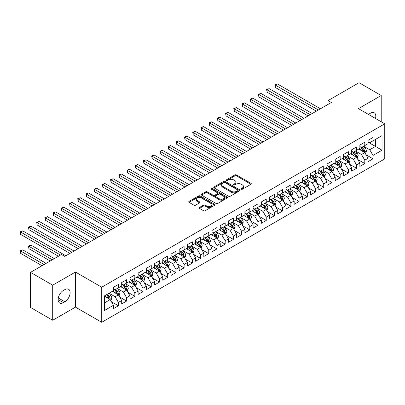 <?xml version="1.0" encoding="UTF-8"?>
<svg xmlns="http://www.w3.org/2000/svg" width="405" height="405" viewBox="0 0 405 405"><rect width="100%" height="100%" fill="white"/><g stroke="black" fill="none" stroke-linecap="round" stroke-linejoin="round"><path stroke-width="0.61" d="M241.294 189.211A0.8 0.461 0 0 0 242.423 189.211L250.989 184.27A1.139 0.658 0 0 0 251.323 183.804A1.139 0.658 0 0 0 250.989 183.338L236.48 174.96A1.139 0.658 0 0 0 234.865 174.96L226.304 179.906A0.8 0.461 0 0 0 226.066 180.23A0.8 0.461 0 0 0 226.304 180.554A0.8 0.461 0 0 0 227.428 180.554L228.536 179.916A3.65 2.106 0 0 1 233.7 179.916L234.905 180.615A3.65 2.106 0 0 1 235.973 182.103A3.65 2.106 0 0 1 234.905 183.592L233.796 184.234A0.8 0.461 0 0 0 233.564 184.558A0.8 0.461 0 0 0 233.796 184.882A0.8 0.461 0 0 0 234.925 184.882L236.034 184.245A3.65 2.106 0 0 1 241.193 184.245L242.403 184.943A3.65 2.106 0 0 1 243.471 186.432A3.65 2.106 0 0 1 242.403 187.92L241.294 188.563A0.8 0.461 0 0 0 241.061 188.887A0.8 0.461 0 0 0 241.294 189.211L241.294 188.563M199.478 207.446A1.139 0.658 0 0 0 199.144 207.912A1.139 0.658 0 0 0 199.478 208.378L203.548 210.727A1.139 0.658 0 0 0 205.163 210.727L214.675 205.234A1.139 0.658 0 0 0 215.004 204.768A1.139 0.658 0 0 0 214.675 204.302L200.161 195.929A1.139 0.658 0 0 0 198.551 195.929L189.039 201.417A1.139 0.658 0 0 0 188.705 201.882A1.139 0.658 0 0 0 189.039 202.348L193.954 205.188A1.139 0.658 0 0 0 195.569 205.188L199.64 202.839A1.139 0.658 0 0 0 199.974 202.373A1.139 0.658 0 0 0 199.64 201.908L197.2 200.5A3.048 1.762 0 0 1 196.309 199.255A3.048 1.762 0 0 1 198.187 197.63A3.048 1.762 0 0 1 201.513 198.01L211.066 203.523A3.048 1.762 0 0 1 211.957 204.768A3.048 1.762 0 0 1 210.073 206.398A3.048 1.762 0 0 1 206.752 206.013L205.163 205.097A1.139 0.658 0 0 0 203.548 205.097L199.478 207.446L199.478 208.378M52.706 285.171L52.706 320.259L75.457 307.122L75.457 272.033L52.706 285.171L30.532 272.368L61.494 254.492L64.78 256.39L331.366 102.475L328.08 100.577L328.08 104.374M75.457 272.033L101.736 287.211L384.75 123.814L384.75 158.902L101.736 322.299L101.736 287.211M381.216 121.773L381.216 95.504L358.471 108.641L384.75 123.814M381.216 95.504L359.043 82.701L328.08 100.577M228.617 196.253A1.139 0.658 0 0 0 230.232 196.253L239.745 190.76A1.139 0.658 0 0 0 240.079 190.294A1.139 0.658 0 0 0 239.745 189.829L225.236 181.45A1.139 0.658 0 0 0 223.621 181.45L214.108 186.943A1.139 0.658 0 0 0 213.774 187.409A1.139 0.658 0 0 0 214.108 187.874L228.617 196.253M211.648 189.388A0.8 0.461 0 0 1 212.458 189.499L227.195 198.005L217.698 203.492A1.139 0.658 0 0 1 216.083 203.492L201.574 195.114L201.574 194.182A1.139 0.658 0 0 0 201.239 194.648A1.139 0.658 0 0 0 201.574 195.114M201.574 194.182L205.644 191.833A1.139 0.658 0 0 1 207.259 191.833L213.141 195.23A1.139 0.658 0 0 0 214.751 195.23L217.455 193.671A1.139 0.658 0 0 0 217.789 193.205A1.139 0.658 0 0 0 217.455 192.739L211.329 189.201A0.8 0.461 0 0 1 211.096 188.877A0.8 0.461 0 0 1 211.587 188.452A0.8 0.461 0 0 1 212.458 188.548L227.21 197.068A1.139 0.658 0 0 1 227.544 197.534A1.139 0.658 0 0 1 227.21 197.999L227.21 197.068M368.079 142.165L375.47 146.433L375.47 139.411L382.042 135.619L373.005 140.834L373.005 137.467L368.079 140.312L368.079 143.679L364.794 145.577L364.794 142.211L359.863 145.056L359.863 148.422L356.582 150.321L356.582 146.954L351.651 149.799L351.651 153.166L348.366 155.059L348.366 151.693L343.44 154.538L343.44 157.904L340.154 159.803L340.154 156.436L335.229 159.281L335.229 162.648L331.943 164.541L331.943 161.175L327.012 164.02L327.012 167.386L323.727 169.285L323.727 165.918L318.801 168.763L318.801 172.13L315.515 174.028L315.515 170.662L310.589 173.507L310.589 176.874L307.304 178.767L307.304 175.4L302.378 178.246L302.378 181.612L299.092 183.511L299.092 180.144L294.162 182.989L294.162 186.356L290.876 188.249L290.876 184.882L285.95 187.728L285.95 191.094L282.665 192.993L282.665 189.626L277.739 192.471L277.739 195.838L274.453 197.736L274.453 194.37L269.522 197.215L269.522 200.581L266.242 202.475L266.242 199.108L261.311 201.953L261.311 205.32L258.025 207.218L258.025 203.852L253.1 206.697L253.1 210.063L249.814 211.962L249.814 208.595L244.888 211.435L244.888 214.802L241.603 216.7L241.603 213.334L236.672 216.179L236.672 219.545L233.386 221.444L233.386 218.077L228.46 220.922L228.46 224.289L225.175 226.182L225.175 222.816L220.249 225.661L220.249 229.027L216.964 230.926L216.964 227.559L212.033 230.404L212.033 233.771L208.752 235.669L208.752 232.303L203.821 235.148L203.821 238.515L200.536 240.408L200.536 237.041L195.61 239.887L195.61 243.253L192.324 245.152L192.324 241.785L187.399 244.63L187.399 247.997L184.113 249.89L184.113 246.523L179.182 249.369L179.182 252.735L175.897 254.634L175.897 251.267L170.971 254.112L170.971 257.479L167.685 259.377L167.685 256.011L162.759 258.856L162.759 262.222L159.474 264.116L159.474 260.749L154.548 263.594L154.548 266.961L151.262 268.859L151.262 265.493L146.332 268.338L146.332 271.704L143.046 273.603L143.046 270.236L138.12 273.076L138.12 276.443L134.835 278.341L134.835 274.975L129.909 277.82L129.909 281.186L126.623 283.085L126.623 279.718L121.692 282.563L121.692 285.93L118.407 287.823L118.407 284.457L113.481 287.302L113.481 290.668L104.449 295.888L104.449 310.488L113.481 305.274L110.195 299.584L104.449 296.268M382.042 135.619L382.042 150.225L373.005 155.439L369.719 149.749L363.766 146.311M366.064 154.801L373.005 158.806L373.005 155.439M373.005 158.806L368.079 161.651L368.079 158.284L364.794 160.183L361.508 154.492L355.555 151.055M357.853 159.54L364.794 163.549L364.794 160.183M364.794 163.549L359.863 166.394L359.863 163.028L356.582 164.921L353.297 159.231L347.338 155.793M349.642 164.283L356.582 168.288L356.582 164.921M356.582 168.288L351.651 171.133L351.651 167.766L348.366 169.665L345.08 163.974L339.127 160.537M341.425 169.027L348.366 173.031L348.366 169.665M348.366 173.031L343.44 175.876L343.44 172.51L340.154 174.408L336.869 168.718L330.915 165.28M333.214 173.765L340.154 177.775L340.154 174.408M340.154 177.775L335.229 180.62L335.229 177.253L331.943 179.147L328.658 173.456L322.704 170.019M325.002 178.509L331.943 182.513L331.943 179.147M331.943 182.513L327.012 185.358L327.012 181.992L323.727 183.89L320.446 178.2L314.488 174.763M316.791 183.247L323.727 187.257L323.727 183.89M323.727 187.257L318.801 190.102L318.801 186.735L315.515 188.629L312.23 182.939L306.276 179.501M308.575 187.991L315.515 191.995L315.515 188.629M315.515 191.995L310.589 194.84L310.589 191.474L307.304 193.372L304.018 187.682L298.065 184.245M300.363 192.734L307.304 196.739L307.304 193.372M307.304 196.739L302.378 199.584L302.378 196.217L299.092 198.116L295.807 192.426L289.853 188.988M292.152 197.473L299.092 201.482L299.092 198.116M299.092 201.482L294.162 204.328L294.162 200.961L290.876 202.854L287.591 197.164L281.637 193.727M283.94 202.216L290.876 206.221L290.876 202.854M290.876 206.221L285.95 209.066L285.95 205.7L282.665 207.598L279.379 201.908L273.426 198.47M275.724 206.955L282.665 210.965L282.665 207.598M282.665 210.965L277.739 213.81L277.739 210.443L274.453 212.336L271.168 206.651L265.214 203.209M267.513 211.699L274.453 215.708L274.453 212.336M274.453 215.708L269.522 218.548L269.522 215.182L266.242 217.08L262.956 211.39L256.998 207.952M259.301 216.442L266.242 220.447L266.242 217.08M266.242 220.447L261.311 223.292L261.311 219.925L258.025 221.824L254.74 216.133L248.786 212.696M251.085 221.181L258.025 225.19L258.025 221.824M258.025 225.19L253.1 228.035L253.1 224.669L249.814 226.562L246.529 220.872L240.575 217.434M242.873 225.924L249.814 229.929L249.814 226.562M249.814 229.929L244.888 232.774L244.888 229.407L241.603 231.306L238.317 225.615L232.364 222.178M234.662 230.668L241.603 234.672L241.603 231.306M241.603 234.672L236.672 237.517L236.672 234.151L233.386 236.049L230.101 230.359L224.147 226.921M226.451 235.406L233.386 239.416L233.386 236.049M233.386 239.416L228.46 242.261L228.46 238.894L225.175 240.788L221.889 235.097L215.936 231.66M218.234 240.15L225.175 244.154L225.175 240.788M225.175 244.154L220.249 246.999L220.249 243.633L216.964 245.531L213.678 239.841L207.724 236.404M210.023 244.888L216.964 248.898L216.964 245.531M216.964 248.898L212.033 251.743L212.033 248.376L208.752 250.27L205.467 244.579L199.508 241.142M201.811 249.632L208.752 253.636L208.752 250.27M208.752 253.636L203.821 256.481L203.821 253.115L200.536 255.013L197.25 249.323L191.297 245.886M193.595 254.375L200.536 258.38L200.536 255.013M200.536 258.38L195.61 261.225L195.61 257.858L192.324 259.757L189.039 254.067L183.085 250.629M185.384 259.114L192.324 263.123L192.324 259.757M192.324 263.123L187.399 265.969L187.399 262.602L184.113 264.495L180.827 258.805L174.874 255.368M177.172 263.858L184.113 267.862L184.113 264.495M184.113 267.862L179.182 270.707L179.182 267.341L175.897 269.239L172.616 263.549L166.657 260.111M168.961 268.596L175.897 272.606L175.897 269.239M175.897 272.606L170.971 275.451L170.971 272.084L167.685 273.977L164.4 268.292L158.446 264.85M160.744 273.34L167.685 277.344L167.685 273.977M167.685 277.344L162.759 280.189L162.759 276.823L159.474 278.721L156.188 273.031L150.235 269.593M152.533 278.083L159.474 282.088L159.474 278.721M159.474 282.088L154.548 284.933L154.548 281.566L151.262 283.465L147.977 277.774L142.023 274.337M144.322 282.822L151.262 286.831L151.262 283.465M151.262 286.831L146.332 289.676L146.332 286.31L143.046 288.203L139.76 282.513L133.807 279.075M136.11 287.565L143.046 291.57L143.046 288.203M143.046 291.57L138.12 294.415L138.12 291.048L134.835 292.947L131.549 287.256L125.596 283.819M127.894 292.309L134.835 296.313L134.835 292.947M134.835 296.313L129.909 299.158L129.909 295.792L126.623 297.69L123.338 292L117.384 288.562M119.683 297.047L126.623 301.057L126.623 297.69M126.623 301.057L121.692 303.902L121.692 300.535L118.407 302.429L115.126 296.738L109.168 293.301M111.471 301.791L118.407 305.795L118.407 302.429M118.407 305.795L113.481 308.64L113.481 305.274M113.481 288.775L115.126 289.722L118.407 287.823M104.449 302.905L110.195 299.584M121.692 284.032L123.338 284.978L126.623 283.085M115.126 296.738L118.407 294.845L112.332 291.332M121.692 300.535L118.407 294.845M129.909 279.288L131.549 280.24L134.835 278.341M123.338 292L126.623 290.101L120.543 286.593M129.909 295.792L126.623 290.101M138.12 274.55L139.76 275.496L143.046 273.603M131.549 287.256L134.835 285.358L128.76 281.85M138.12 291.048L134.835 285.358M146.332 269.806L147.977 270.758L151.262 268.859M139.76 282.513L143.046 280.619L136.971 277.111M146.332 286.31L143.046 280.619M154.548 265.067L156.188 266.014L159.474 264.116M147.977 277.774L151.262 275.876L145.182 272.368M154.548 281.566L151.262 275.876M162.759 260.324L164.4 261.271L167.685 259.377M156.188 273.031L159.474 271.137L153.394 267.624M162.759 276.823L159.474 271.137M170.971 255.58L172.616 256.532L175.897 254.634M164.4 268.292L167.685 266.394L161.61 262.885M170.971 272.084L167.685 266.394M179.182 250.842L180.827 251.788L184.113 249.89M172.616 263.549L175.897 261.65L169.822 258.142M179.182 267.341L175.897 261.65M187.399 246.098L189.039 247.045L192.324 245.152M180.827 258.805L184.113 256.912L178.033 253.403M187.399 262.602L184.113 256.912M195.61 241.36L197.25 242.306L200.536 240.408M189.039 254.067L192.324 252.168L186.244 248.66M195.61 257.858L192.324 252.168M203.821 236.616L205.467 237.563L208.752 235.669M197.25 249.323L200.536 247.425L194.461 243.916M203.821 253.115L200.536 247.425M212.033 231.873L213.678 232.824L216.964 230.926M205.467 244.579L208.752 242.686L202.672 239.178M212.033 248.376L208.752 242.686M220.249 227.134L221.889 228.081L225.175 226.182M213.678 239.841L216.964 237.943L210.883 234.434M220.249 243.633L216.964 237.943M228.46 222.391L230.101 223.337L233.386 221.444M221.889 235.097L225.175 233.204L219.1 229.691M228.46 238.894L225.175 233.204M236.672 217.647L238.317 218.599L241.603 216.7M230.101 230.359L233.386 228.46L227.311 224.952M236.672 234.151L233.386 228.46M244.888 212.909L246.529 213.855L249.814 211.962M238.317 225.615L241.603 223.717L235.523 220.209M244.888 229.407L241.603 223.717M253.1 208.165L254.74 209.117L258.025 207.218M246.529 220.872L249.814 218.978L243.734 215.47M253.1 224.669L249.814 218.978M261.311 203.426L262.956 204.373L266.242 202.475M254.74 216.133L258.025 214.235L251.951 210.727M261.311 219.925L258.025 214.235M269.522 198.683L271.168 199.63L274.453 197.736M262.956 211.39L266.242 209.496L260.162 205.983M269.522 215.182L266.242 209.496M277.739 193.939L279.379 194.891L282.665 192.993M271.168 206.651L274.453 204.753L268.373 201.244M277.739 210.443L274.453 204.753M285.95 189.201L287.591 190.148L290.876 188.249M279.379 201.908L282.665 200.009L276.59 196.501M285.95 205.7L282.665 200.009M294.162 184.457L295.807 185.404L299.092 183.511M287.591 197.164L290.876 195.271L284.801 191.762M294.162 200.961L290.876 195.271M302.378 179.719L304.018 180.665L307.304 178.767M295.807 192.426L299.092 190.527L293.012 187.019M302.378 196.217L299.092 190.527M310.589 174.975L312.23 175.922L315.515 174.028M304.018 187.682L307.304 185.784L301.224 182.275M310.589 191.474L307.304 185.784M318.801 170.232L320.446 171.183L323.727 169.285M312.23 182.939L315.515 181.045L309.44 177.537M318.801 186.735L315.515 181.045M327.012 165.493L328.658 166.44L331.943 164.541M320.446 178.2L323.727 176.302L317.652 172.793M327.012 181.992L323.727 176.302M335.229 160.75L336.869 161.696L340.154 159.803M328.658 173.456L331.943 171.563L325.863 168.05M335.229 177.253L331.943 171.563M343.44 156.006L345.08 156.958L348.366 155.059M336.869 168.718L340.154 166.819L334.079 163.311M343.44 172.51L340.154 166.819M351.651 151.268L353.297 152.214L356.582 150.321M345.08 163.974L348.366 162.076L342.291 158.568M351.651 167.766L348.366 162.076M359.863 146.524L361.508 147.476L364.794 145.577M353.297 159.231L356.582 157.337L350.502 153.829M359.863 163.028L356.582 157.337M368.079 141.785L369.719 142.732L373.005 140.834M361.508 154.492L364.794 152.594L358.714 149.086M368.079 158.284L364.794 152.594M30.532 272.368L30.532 307.456L52.706 320.259M75.457 307.122L101.736 322.299M369.719 149.749L375.47 146.433L382.042 150.225M375.475 118.457A7.432 4.293 120 0 0 374.26 112.777A7.432 4.293 120 0 0 370.54 113.142L369.061 113.997A7.432 4.293 120 0 0 368.444 114.397M63.383 290.481A7.432 4.293 120 0 0 58.528 297.032A7.432 4.293 120 0 0 59.667 302.986A7.432 4.293 120 0 0 63.383 302.621L64.861 301.766A7.432 4.293 120 0 0 69.716 295.215A7.432 4.293 120 0 0 68.577 289.261A7.432 4.293 120 0 0 64.861 289.626L63.383 290.481M241.613 189.327L242.403 188.872A3.65 2.106 0 0 0 243.471 187.378L243.471 186.432M235.973 182.103L235.973 183.05A3.65 2.106 0 0 1 234.905 184.543L234.115 184.999M250.973 184.275L236.48 175.907A1.139 0.658 0 0 0 234.865 175.907L226.623 180.67M239.73 190.77L225.236 182.402A1.139 0.658 0 0 0 223.621 182.402L214.123 187.885M237.73 190.623A0.8 0.461 0 0 0 237.963 190.294A0.8 0.461 0 0 0 237.73 189.97L224.993 182.614A0.8 0.461 0 0 0 223.864 182.614L222.694 183.293A3.65 2.106 0 0 0 221.626 184.781A3.65 2.106 0 0 0 222.694 186.27L231.402 191.297A3.65 2.106 0 0 0 236.56 191.297L237.73 190.623L237.73 191.57A0.8 0.461 0 0 0 237.963 191.246L237.963 190.294M221.626 184.781L221.626 185.728A3.65 2.106 0 0 0 222.694 187.216L222.694 186.27M237.73 191.57L236.56 192.243A3.65 2.106 0 0 1 231.402 192.243L222.694 187.216M201.589 195.119L205.644 192.78L205.644 191.833M217.789 193.205L217.789 194.152A1.139 0.658 0 0 1 217.455 194.618L214.751 196.177A1.139 0.658 0 0 1 213.141 196.177L207.259 192.78A1.139 0.658 0 0 0 205.644 192.78M219.247 198.754A3.048 1.762 0 0 0 222.573 199.138A3.048 1.762 0 0 0 224.456 197.508A3.048 1.762 0 0 0 223.56 196.263L220.193 194.319A1.139 0.658 0 0 0 218.584 194.319L215.88 195.878A1.139 0.658 0 0 0 215.546 196.344A1.139 0.658 0 0 0 215.88 196.81L219.247 198.754L219.247 199.7A3.048 1.762 0 0 0 222.573 200.085A3.048 1.762 0 0 0 224.456 198.46L224.456 197.508M215.546 196.344L215.546 197.296A1.139 0.658 0 0 0 215.88 197.761L215.88 196.81M219.247 199.7L215.88 197.761M211.957 204.768L211.957 205.72A3.048 1.762 0 0 1 210.073 207.345A3.048 1.762 0 0 1 206.752 206.965L205.163 206.044A1.139 0.658 0 0 0 203.548 206.044L199.493 208.388M196.309 199.255L196.309 200.202A3.048 1.762 0 0 0 197.2 201.447L197.2 200.5M199.624 202.849L197.2 201.447M214.66 205.244L200.161 196.876A1.139 0.658 0 0 0 198.551 196.876L189.054 202.358M365.401 153.647L366.419 151.161A3.078 1.777 -120 0 0 365.437 148.544L363.69 146.215M360.911 150.356L359.584 148.584M275.299 106.424L299.913 120.634L258.871 96.942L258.871 94.573L260.926 93.388L304.018 118.265M364.211 152.26L364.758 151.293A3.078 1.777 -120 0 0 363.877 149.445L362.131 147.111M361.133 147.258L363.29 150.133A1.569 0.906 60 0 1 363.574 150.609L364.758 151.293M360.592 146.944L362.89 150.012A3.078 1.777 60 0 1 363.771 151.865L363.832 152.042M318.391 109.968L275.299 85.091L277.349 83.901L320.446 108.783M316.335 111.152L275.299 87.46L275.299 85.091L274.848 84.827L277.349 83.901M275.299 87.46L274.848 84.827M357.19 158.39L358.207 155.905A3.078 1.777 -120 0 0 357.225 153.282L355.479 150.954M352.699 155.095L351.373 153.323M267.087 111.167L291.701 125.378L250.66 101.685L250.66 99.311L252.715 98.126L295.807 123.009M356 157.003L356.547 156.036A3.078 1.777 -120 0 0 355.661 154.183L353.919 151.855M352.922 152.002L355.079 154.877A1.569 0.906 60 0 1 355.362 155.353L356.547 156.036M352.38 151.688L354.679 154.756A3.078 1.777 60 0 1 355.56 156.603L355.62 156.781M348.973 163.129L349.991 160.643A3.078 1.777 -120 0 0 349.009 158.026L347.267 155.697M344.488 159.838L343.162 158.066M258.871 115.911L283.485 130.121L242.448 106.424L242.448 104.055L244.498 102.87L287.591 127.747M347.789 161.742L348.33 160.775A3.078 1.777 -120 0 0 347.45 158.927L345.708 156.598M344.711 156.74L346.867 159.621A1.569 0.906 60 0 1 347.151 160.096L348.33 160.775M344.169 156.431L346.467 159.494A3.078 1.777 60 0 1 347.348 161.347L347.409 161.524M310.179 114.711L267.087 89.829L269.138 88.644L312.23 113.522M308.124 115.896L267.087 92.198L267.087 89.829L266.632 89.571L269.138 88.644M267.087 92.198L266.632 89.571M301.963 119.45L258.42 94.309L260.926 93.388M258.871 96.942L258.42 94.309M340.762 167.873L341.779 165.387A3.078 1.777 -120 0 0 340.797 162.764L339.056 160.436M336.272 164.577L334.945 162.81M250.66 120.649L275.273 134.86L234.232 111.167L234.232 108.798L236.287 107.608L279.379 132.491M339.572 166.485L340.119 165.518A3.078 1.777 -120 0 0 339.238 163.666L337.492 161.337M336.499 161.484L338.651 164.359A1.569 0.906 60 0 1 338.939 164.835L340.119 165.518M335.958 161.17L338.251 164.238A3.078 1.777 60 0 1 339.132 166.085L339.198 166.268M332.551 172.616L333.568 170.13A3.078 1.777 -120 0 0 332.586 167.508L330.839 165.179M328.06 169.32L326.734 167.548M242.448 125.393L267.062 139.603L226.02 115.911L226.02 113.537L228.076 112.352L271.168 137.229M331.361 171.224L331.908 170.262A3.078 1.777 -120 0 0 331.027 168.409L329.28 166.08M328.283 166.227L330.44 169.103A1.569 0.906 60 0 1 330.723 169.579L331.908 170.262M327.741 165.913L330.04 168.976A3.078 1.777 60 0 1 330.92 170.829L330.981 171.006M293.752 124.193L250.209 99.053L252.715 98.126M250.66 101.685L250.209 99.053M285.54 128.932L241.998 103.791L244.498 102.87M242.448 106.424L241.998 103.791M324.339 177.355L325.357 174.869A3.078 1.777 -120 0 0 324.375 172.252L322.628 169.923M319.849 174.064L318.522 172.292M234.232 130.132L258.846 144.342L217.809 120.649L217.809 118.28L219.859 117.096L262.956 141.973M323.149 175.967L323.691 175A3.078 1.777 -120 0 0 322.81 173.153L321.069 170.824M320.072 170.966L322.228 173.841A1.569 0.906 60 0 1 322.512 174.317L323.691 175M319.53 170.652L321.828 173.72A3.078 1.777 60 0 1 322.709 175.573L322.77 175.75M277.329 133.675L233.781 108.535L236.287 107.608M234.232 111.167L233.781 108.535M316.123 182.098L317.14 179.612A3.078 1.777 -120 0 0 316.158 176.99L314.417 174.661M311.637 178.802L310.311 177.031M226.02 134.875L250.634 149.086L209.598 125.393L209.598 123.019L211.648 121.834L254.74 146.716M314.938 180.711L315.48 179.744A3.078 1.777 -120 0 0 314.599 177.891L312.852 175.562M311.86 175.709L314.012 178.585A1.569 0.906 60 0 1 314.3 179.061L315.48 179.744M311.318 175.395L313.612 178.463A3.078 1.777 60 0 1 314.493 180.311L314.558 180.488M269.112 138.419L225.57 113.278L228.076 112.352M226.02 115.911L225.57 113.278M307.911 186.837L308.929 184.356A3.078 1.777 -120 0 0 307.947 181.734L306.2 179.405M303.421 183.546L302.095 181.774M217.809 139.619L242.423 153.829L201.381 130.132L201.381 127.762L203.437 126.578L246.529 151.455M306.722 185.45L307.268 184.483A3.078 1.777 -120 0 0 306.388 182.635L304.641 180.306M303.644 180.448L305.8 183.328A1.569 0.906 60 0 1 306.084 183.804L307.268 184.483M303.107 180.139L305.4 183.202A3.078 1.777 60 0 1 306.281 185.055L306.342 185.232M299.7 191.58L300.718 189.094A3.078 1.777 -120 0 0 299.735 186.472L297.989 184.143M295.21 188.285L293.883 186.518M209.598 144.357L234.211 158.568L193.17 134.875L193.17 132.506L195.225 131.321L238.317 156.198M298.51 190.193L299.057 189.226A3.078 1.777 -120 0 0 298.176 187.373L296.43 185.044M295.432 185.191L297.589 188.067A1.569 0.906 60 0 1 297.872 188.543L299.057 189.226M294.891 184.877L297.189 187.945A3.078 1.777 60 0 1 298.07 189.793L298.131 189.975M291.484 196.324L292.501 193.838A3.078 1.777 -120 0 0 291.519 191.216L289.777 188.887M286.998 193.028L285.672 191.256M201.381 149.101L225.995 163.311L184.958 139.619L184.958 137.244L187.009 136.06L230.101 160.942M290.299 194.937L290.841 193.97A3.078 1.777 -120 0 0 289.96 192.117L288.218 189.788M287.221 189.935L289.378 192.81A1.569 0.906 60 0 1 289.661 193.286L290.841 193.97M286.679 189.621L288.978 192.684A3.078 1.777 60 0 1 289.858 194.537L289.919 194.714M283.272 201.062L284.29 198.577A3.078 1.777 -120 0 0 283.308 195.959L281.566 193.631M278.782 197.772L277.455 196M193.17 153.839L217.784 168.05L176.747 144.357L176.747 141.988L178.797 140.803L221.889 165.68M282.083 199.675L282.629 198.708A3.078 1.777 -120 0 0 281.748 196.86L280.002 194.532M279.01 194.673L281.161 197.549A1.569 0.906 60 0 1 281.45 198.03L282.629 198.708M278.468 194.365L280.761 197.427A3.078 1.777 60 0 1 281.642 199.28L281.708 199.457M275.061 205.806L276.078 203.32A3.078 1.777 -120 0 0 275.096 200.698L273.35 198.369M270.57 202.51L269.244 200.743M184.958 158.583L209.572 172.793L168.531 149.101L168.531 146.731L170.586 145.542L213.678 170.424M273.871 204.419L274.418 203.452A3.078 1.777 -120 0 0 273.537 201.599L271.79 199.27M270.793 199.417L272.95 202.292A1.569 0.906 60 0 1 273.233 202.768L274.418 203.452M270.251 199.103L272.55 202.171A3.078 1.777 60 0 1 273.431 204.019L273.491 204.201M266.849 210.544L267.867 208.064A3.078 1.777 -120 0 0 266.885 205.441L265.138 203.113M262.359 207.254L261.033 205.482M176.747 163.326L201.356 177.537L160.319 153.839L160.319 151.47L162.375 150.285L205.467 175.162M265.66 209.157L266.201 208.195A3.078 1.777 -120 0 0 265.321 206.342L263.579 204.014M262.582 204.16L264.738 207.036A1.569 0.906 60 0 1 265.022 207.512L266.201 208.195M262.04 203.847L264.338 206.909A3.078 1.777 60 0 1 265.219 208.762L265.28 208.94M258.633 215.288L259.651 212.802A3.078 1.777 -120 0 0 258.668 210.185L256.927 207.851M254.148 211.992L252.821 210.225M168.531 168.065L193.144 182.275L152.108 158.583L152.108 156.214L154.158 155.029L197.25 179.906M257.448 213.901L257.99 212.934A3.078 1.777 -120 0 0 257.109 211.081L255.363 208.752M254.37 208.899L256.522 211.774A1.569 0.906 60 0 1 256.81 212.25L257.99 212.934M253.829 208.585L256.122 211.653A3.078 1.777 60 0 1 257.003 213.506L257.069 213.683M250.422 220.031L251.439 217.546A3.078 1.777 -120 0 0 250.457 214.923L248.71 212.595M245.931 216.736L244.605 214.964M160.319 172.808L184.933 187.019L143.891 163.326L143.891 160.952L145.947 159.767L189.039 184.65M249.232 218.644L249.779 217.677A3.078 1.777 -120 0 0 248.898 215.825L247.151 213.496M246.159 213.643L248.311 216.518A1.569 0.906 60 0 1 248.594 216.994L249.779 217.677M245.617 213.329L247.911 216.391A3.078 1.777 60 0 1 248.791 218.244L248.852 218.422M242.21 224.77L243.228 222.284A3.078 1.777 -120 0 0 242.246 219.667L240.499 217.338M237.72 221.479L236.393 219.707M152.108 177.552L176.722 191.762L135.68 168.065L135.68 165.696L137.735 164.511L180.827 189.388M241.021 223.383L241.567 222.416A3.078 1.777 -120 0 0 240.686 220.568L238.94 218.239M237.943 218.381L240.099 221.262A1.569 0.906 60 0 1 240.383 221.737L241.567 222.416M237.401 218.072L239.699 221.135A3.078 1.777 60 0 1 240.58 222.988L240.641 223.165M233.994 229.513L235.016 227.028A3.078 1.777 -120 0 0 234.034 224.405L232.288 222.077M229.508 226.218L228.182 224.451M143.891 182.29L168.505 196.501L127.469 172.808L127.469 170.439L129.519 169.249L172.616 194.132M232.809 228.126L233.351 227.159A3.078 1.777 -120 0 0 232.47 225.307L230.728 222.978M229.731 223.125L231.888 226A1.569 0.906 60 0 1 232.171 226.476L233.351 227.159M229.19 222.811L231.488 225.879A3.078 1.777 60 0 1 232.369 227.726L232.429 227.909M225.782 234.257L226.8 231.771A3.078 1.777 -120 0 0 225.818 229.149L224.076 226.82M221.292 230.961L219.966 229.19M135.68 187.034L160.294 201.244L119.257 177.552L119.257 175.178L121.308 173.993L164.4 198.87M224.598 232.865L225.139 231.903A3.078 1.777 -120 0 0 224.259 230.05L222.512 227.721M221.52 227.868L223.671 230.744A1.569 0.906 60 0 1 223.96 231.22L225.139 231.903M220.978 227.554L223.271 230.617A3.078 1.777 60 0 1 224.152 232.47L224.218 232.647M217.571 238.996L218.589 236.51A3.078 1.777 -120 0 0 217.606 233.893L215.86 231.564M213.081 235.705L211.754 233.933M127.469 191.773L152.083 205.983L111.041 182.29L111.041 179.921L113.096 178.737L156.188 203.614M216.381 237.608L216.928 236.641A3.078 1.777 -120 0 0 216.047 234.794L214.301 232.465M213.303 232.607L215.46 235.482A1.569 0.906 60 0 1 215.744 235.958L216.928 236.641M212.762 232.293L215.06 235.361A3.078 1.777 60 0 1 215.941 237.214L216.002 237.391M209.36 243.739L210.377 241.253A3.078 1.777 -120 0 0 209.395 238.631L207.649 236.302M204.869 240.443L203.543 238.672M119.257 196.516L143.866 210.727L102.829 187.034L102.829 184.66L104.885 183.475L147.977 208.357M208.17 242.352L208.712 241.385A3.078 1.777 -120 0 0 207.831 239.532L206.089 237.203M205.092 237.35L207.249 240.226A1.569 0.906 60 0 1 207.532 240.702L208.712 241.385M204.55 237.036L206.849 240.104A3.078 1.777 60 0 1 207.73 241.952L207.79 242.129M201.143 248.478L202.161 245.997A3.078 1.777 -120 0 0 201.179 243.375L199.437 241.046M196.658 245.187L195.331 243.415M111.041 201.26L135.655 215.47L94.618 191.773L94.618 189.403L96.668 188.219L139.76 213.096M199.959 247.09L200.5 246.124A3.078 1.777 -120 0 0 199.619 244.276L197.878 241.947M196.881 242.089L199.032 244.969A1.569 0.906 60 0 1 199.321 245.445L200.5 246.124M196.339 241.78L198.632 244.843A3.078 1.777 60 0 1 199.518 246.696L199.579 246.873M192.932 253.221L193.949 250.735A3.078 1.777 -120 0 0 192.967 248.113L191.221 245.784M188.441 249.925L187.115 248.159M102.829 205.998L127.443 220.209L86.402 196.516L86.402 194.147L88.457 192.962L131.549 217.839M191.742 251.834L192.289 250.867A3.078 1.777 -120 0 0 191.408 249.014L189.661 246.685M188.669 246.832L190.821 249.708A1.569 0.906 60 0 1 191.104 250.184L192.289 250.867M188.128 246.518L190.421 249.586A3.078 1.777 60 0 1 191.302 251.434L191.368 251.616M184.72 257.965L185.738 255.479A3.078 1.777 -120 0 0 184.756 252.857L183.009 250.528M180.23 254.669L178.904 252.897M94.618 210.742L119.232 224.952L78.19 201.26L78.19 198.885L80.246 197.701L123.338 222.583M183.531 256.578L184.078 255.611A3.078 1.777 -120 0 0 183.197 253.758L181.45 251.429M180.453 251.576L182.609 254.451A1.569 0.906 60 0 1 182.893 254.927L184.078 255.611M179.911 251.262L182.209 254.325A3.078 1.777 60 0 1 183.09 256.178L183.151 256.355M176.504 262.703L177.527 260.218A3.078 1.777 -120 0 0 176.545 257.6L174.798 255.272M172.019 259.413L170.692 257.641M86.402 215.48L111.016 229.691L69.979 205.998L69.979 203.629L72.029 202.444L115.126 227.321M175.319 261.316L175.861 260.349A3.078 1.777 -120 0 0 174.98 258.501L173.239 256.173M172.241 256.314L174.398 259.19A1.569 0.906 60 0 1 174.682 259.671L175.861 260.349M171.7 256.006L173.998 259.068A3.078 1.777 60 0 1 174.879 260.921L174.94 261.098M168.293 267.447L169.31 264.961A3.078 1.777 -120 0 0 168.328 262.339L166.587 260.01M163.802 264.151L162.481 262.384M78.19 220.224L102.804 234.434L61.768 210.742L61.768 208.367L63.818 207.183L106.91 232.065M167.108 266.06L167.65 265.093A3.078 1.777 -120 0 0 166.769 263.24L165.022 260.911M164.03 261.058L166.182 263.933A1.569 0.906 60 0 1 166.47 264.409L167.65 265.093M163.488 260.744L165.782 263.812A3.078 1.777 60 0 1 166.663 265.66L166.728 265.842M160.081 272.185L161.099 269.705A3.078 1.777 -120 0 0 160.117 267.082L158.37 264.754M155.591 268.895L154.264 267.123M69.979 224.967L94.593 239.178L53.551 215.48L53.551 213.111L55.606 211.926L98.698 236.803M158.892 270.798L159.438 269.836A3.078 1.777 -120 0 0 158.557 267.983L156.811 265.655M155.814 265.796L157.97 268.677A1.569 0.906 60 0 1 158.254 269.153L159.438 269.836M155.277 265.488L157.57 268.55A3.078 1.777 60 0 1 158.451 270.403L158.512 270.58M151.87 276.929L152.887 274.443A3.078 1.777 -120 0 0 151.905 271.826L150.159 269.492M147.38 273.633L146.053 271.866M61.768 229.706L86.381 243.916L45.34 220.224L45.34 217.855L47.395 216.67L90.487 241.547M150.68 275.542L151.227 274.575A3.078 1.777 -120 0 0 150.341 272.722L148.6 270.393M147.602 270.54L149.759 273.416A1.569 0.906 60 0 1 150.042 273.891L151.227 274.575M147.061 270.226L149.359 273.294A3.078 1.777 60 0 1 150.24 275.147L150.301 275.324M143.653 281.672L144.671 279.187A3.078 1.777 -120 0 0 143.689 276.564L141.947 274.236M139.168 278.377L137.842 276.605M53.551 234.449L78.165 248.66L37.128 224.967L37.128 222.593L39.179 221.408L82.271 246.291M142.469 280.285L143.011 279.318A3.078 1.777 -120 0 0 142.13 277.466L140.388 275.137M139.391 275.284L141.548 278.159A1.569 0.906 60 0 1 141.831 278.635L143.011 279.318M138.849 274.97L141.148 278.033A3.078 1.777 60 0 1 142.028 279.885L142.089 280.063M260.901 143.157L217.358 118.017L219.859 117.096M217.809 120.649L217.358 118.017M252.69 147.901L209.142 122.761L211.648 121.834M209.598 125.393L209.142 122.761M244.473 152.639L200.931 127.504L203.437 126.578M201.381 130.132L200.931 127.504M236.262 157.383L192.719 132.243L195.225 131.321M193.17 134.875L192.719 132.243M228.05 162.127L184.508 136.986L187.009 136.06M184.958 139.619L184.508 136.986M219.839 166.865L176.291 141.725L178.797 140.803M176.747 144.357L176.291 141.725M211.623 171.609L168.08 146.468L170.586 145.542M168.531 149.101L168.08 146.468M203.411 176.352L159.869 151.212L162.375 150.285M160.319 153.839L159.869 151.212M195.2 181.091L151.652 155.95L154.158 155.029M152.108 158.583L151.652 155.95M186.983 185.834L143.441 160.694L145.947 159.767M143.891 163.326L143.441 160.694M178.772 190.573L135.23 165.432L137.735 164.511M135.68 168.065L135.23 165.432M170.561 195.316L127.018 170.176L129.519 169.249M127.469 172.808L127.018 170.176M162.349 200.06L118.802 174.919L121.308 173.993M119.257 177.552L118.802 174.919M154.133 204.798L110.59 179.658L113.096 178.737M111.041 182.29L110.59 179.658M145.922 209.542L102.379 184.402L104.885 183.475M102.829 187.034L102.379 184.402M137.71 214.28L94.168 189.145L96.668 188.219M94.618 191.773L94.168 189.145M129.499 219.024L85.951 193.884L88.457 192.962M86.402 196.516L85.951 193.884M121.282 223.768L77.74 198.627L80.246 197.701M78.19 201.26L77.74 198.627M113.071 228.506L69.528 203.366L72.029 202.444M69.979 205.998L69.528 203.366M104.86 233.25L61.312 208.109L63.818 207.183M61.768 210.742L61.312 208.109M96.643 237.993L53.101 212.853L55.606 211.926M53.551 215.48L53.101 212.853M135.442 286.411L136.46 283.925A3.078 1.777 -120 0 0 135.478 281.308L133.736 278.979M130.952 283.12L129.625 281.348M45.34 239.193L69.954 253.403L28.917 229.706L28.917 227.337L30.967 226.152L74.059 251.029M134.252 285.024L134.799 284.057A3.078 1.777 -120 0 0 133.918 282.209L132.172 279.88M131.179 280.022L133.331 282.903A1.569 0.906 60 0 1 133.62 283.378L134.799 284.057M130.638 279.713L132.931 282.776A3.078 1.777 60 0 1 133.812 284.629L133.878 284.806M88.432 242.732L44.889 217.591L47.395 216.67M45.34 220.224L44.889 217.591M127.231 291.154L128.248 288.669A3.078 1.777 -120 0 0 127.266 286.046L125.52 283.718M122.74 287.859L121.414 286.092M37.128 243.931L58.457 256.249L20.701 234.449L20.701 232.08L22.756 230.89L65.848 255.773M126.041 289.767L126.588 288.8A3.078 1.777 -120 0 0 125.707 286.948L123.96 284.619M122.963 284.766L125.12 287.641A1.569 0.906 60 0 1 125.403 288.117L126.588 288.8M122.421 284.452L124.72 287.52A3.078 1.777 60 0 1 125.601 289.367L125.661 289.55M80.22 247.475L36.678 222.335L39.179 221.408M37.128 224.967L36.678 222.335M119.019 295.898L120.037 293.412A3.078 1.777 -120 0 0 119.055 290.79L117.308 288.461M114.529 292.602L113.203 290.83M54.351 258.618L30.967 245.116L28.917 246.301L28.917 248.675L50.24 260.987M117.83 294.506L118.371 293.544A3.078 1.777 -120 0 0 117.49 291.691L115.749 289.362M114.752 289.509L116.908 292.385A1.569 0.906 60 0 1 117.192 292.861L118.371 293.544M114.21 289.195L116.508 292.258A3.078 1.777 60 0 1 117.389 294.111L117.45 294.288M28.917 248.675L28.461 246.043L52.296 259.802M28.461 246.043L30.967 245.116M72.009 252.214L28.461 227.073L30.967 226.152M28.917 229.706L28.461 227.073M110.803 300.637L111.82 298.151A3.078 1.777 -120 0 0 110.838 295.534L109.097 293.205M106.318 297.346L104.991 295.574M46.135 263.356L22.756 249.86L20.701 251.044L20.701 253.414L42.029 265.731M109.618 299.249L110.16 298.283A3.078 1.777 -120 0 0 109.279 296.435L107.533 294.106M106.763 294.546L108.692 297.123A1.569 0.906 60 0 1 108.98 297.599L110.16 298.283M106.55 294.673L108.292 297.002A3.078 1.777 60 0 1 109.173 298.855L109.239 299.032M20.701 253.414L20.25 250.786L44.084 264.546M20.25 250.786L22.756 249.86M60.507 255.059L20.25 231.817L22.756 230.89M20.701 234.449L20.25 231.817M242.403 188.872L242.403 187.92M233.796 184.882L233.796 184.234M234.905 184.543L234.905 183.592M226.304 180.554L226.304 179.906M234.865 175.907L234.865 174.96M236.48 175.907L236.48 174.96M250.989 184.27L250.989 183.338M214.108 187.874L214.108 186.943M223.621 182.402L223.621 181.45M225.236 182.402L225.236 181.45M239.745 190.76L239.745 189.829M231.402 192.243L231.402 191.297M236.56 192.243L236.56 191.297M207.259 192.78L207.259 191.833M213.141 196.177L213.141 195.23M214.751 196.177L214.751 195.23M217.455 194.618L217.455 193.671M212.458 189.499L212.458 188.548M203.548 206.044L203.548 205.097M205.163 206.044L205.163 205.097M206.752 206.965L206.752 206.013M199.64 202.839L199.64 201.908M189.039 202.348L189.039 201.417M198.551 196.876L198.551 195.929M200.161 196.876L200.161 195.929M214.675 205.234L214.675 204.302M58.128 299.584L63.383 302.621M58.295 297.974L64.861 301.766M364.409 152.371L366.398 151.222M363.877 149.445L365.437 148.544M361.604 150.756L362.89 150.012M356.192 157.115L358.187 155.965M355.661 154.183L357.225 153.282M353.393 155.495L354.679 154.756M347.981 161.853L349.971 160.704M347.45 158.927L349.009 158.026M345.182 160.238L346.467 159.494M339.77 166.597L341.759 165.448M339.238 163.666L340.797 162.764M336.965 164.977L338.251 164.238M331.558 171.34L333.548 170.186M331.027 168.409L332.586 167.508M328.754 169.72L330.04 168.976M323.342 176.079L325.337 174.93M322.81 173.153L324.375 172.252M320.542 174.464L321.828 173.72M315.13 180.822L317.12 179.673M314.599 177.891L316.158 176.99M312.326 179.202L313.612 178.463M306.919 185.561L308.909 184.412M306.388 182.635L307.947 181.734M304.115 183.946L305.4 183.202M298.703 190.304L300.697 189.155M298.176 187.373L299.735 186.472M295.903 188.684L297.189 187.945M290.491 195.048L292.486 193.899M289.96 192.117L291.519 191.216M287.692 193.428L288.978 192.684M282.28 199.786L284.269 198.637M281.748 196.86L283.308 195.959M279.475 198.172L280.761 197.427M274.069 204.53L276.058 203.381M273.537 201.599L275.096 200.698M271.264 202.91L272.55 202.171M265.852 209.269L267.847 208.119M265.321 206.342L266.885 205.441M263.053 207.654L264.338 206.909M257.641 214.012L259.63 212.863M257.109 211.081L258.668 210.185M254.836 212.397L256.122 211.653M249.429 218.756L251.419 217.606M248.898 215.825L250.457 214.923M246.625 217.136L247.911 216.391M241.213 223.494L243.208 222.345M240.686 220.568L242.246 219.667M238.413 221.879L239.699 221.135M233.002 228.238L234.996 227.089M232.47 225.307L234.034 224.405M230.202 226.618L231.488 225.879M224.79 232.981L226.78 231.827M224.259 230.05L225.818 229.149M221.986 231.361L223.271 230.617M216.579 237.72L218.568 236.571M216.047 234.794L217.606 233.893M213.774 236.105L215.06 235.361M208.362 242.463L210.357 241.314M207.831 239.532L209.395 238.631M205.563 240.843L206.849 240.104M200.151 247.202L202.141 246.053M199.619 244.276L201.179 243.375M197.346 245.587L198.632 244.843M191.94 251.945L193.929 250.796M191.408 249.014L192.967 248.113M189.135 250.325L190.421 249.586M183.723 256.689L185.718 255.54M183.197 253.758L184.756 252.857M180.924 255.069L182.209 254.325M175.512 261.427L177.506 260.278M174.98 258.501L176.545 257.6M172.712 259.813L173.998 259.068M167.3 266.171L169.29 265.022M166.769 263.24L168.328 262.339M164.496 264.551L165.782 263.812M159.089 270.91L161.079 269.76M158.557 267.983L160.117 267.082M156.284 269.295L157.57 268.55M150.873 275.653L152.867 274.504M150.341 272.722L151.905 271.826M148.073 274.038L149.359 273.294M142.661 280.397L144.651 279.248M142.13 277.466L143.689 276.564M139.862 278.777L141.148 278.033M134.45 285.135L136.439 283.986M133.918 282.209L135.478 281.308M131.645 283.52L132.931 282.776M126.239 289.879L128.228 288.73M125.707 286.948L127.266 286.046M123.434 288.259L124.72 287.52M118.022 294.622L120.017 293.468M117.49 291.691L119.055 290.79M115.222 293.002L116.508 292.258M109.811 299.361L111.8 298.212M109.279 296.435L110.838 295.534M107.006 297.746L108.292 297.002"/></g></svg>
